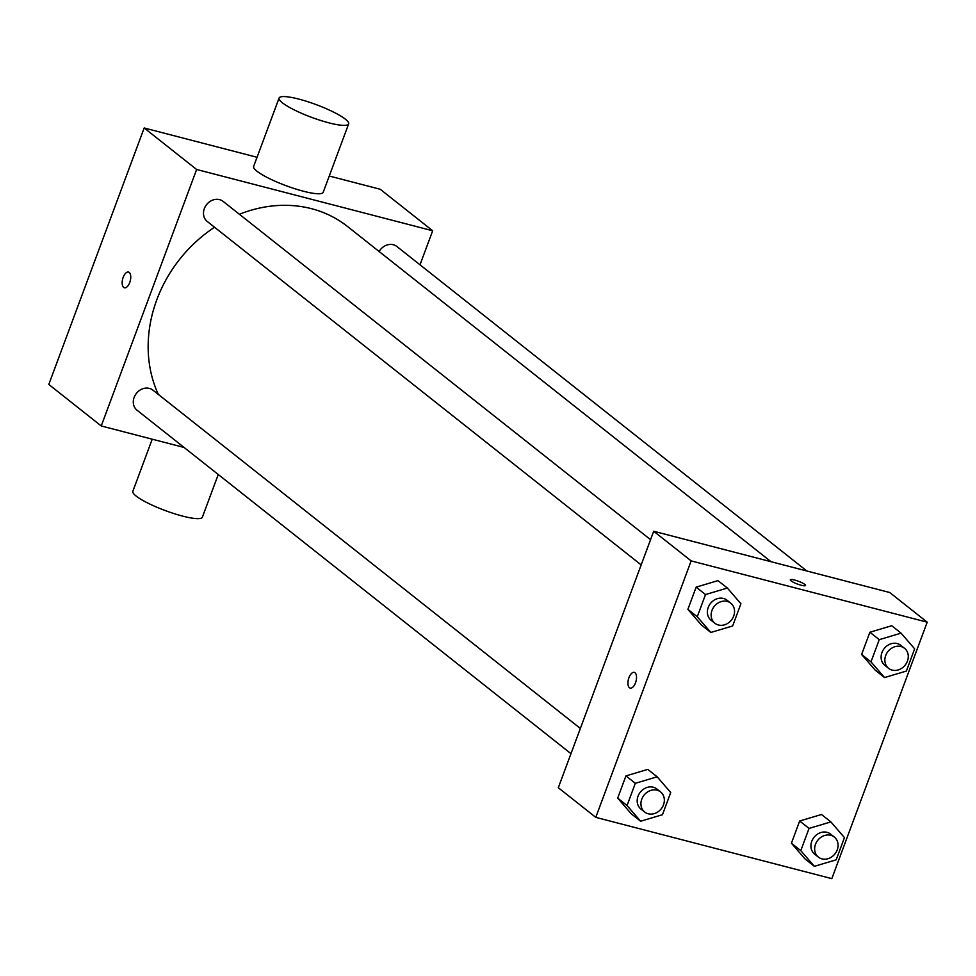 <?xml version="1.0" encoding="UTF-8"?>
<svg xmlns="http://www.w3.org/2000/svg" width="976" height="976" viewBox="0 0 976 976"><rect width="100%" height="100%" fill="white"/><g stroke="black" fill="none" stroke-linecap="round" stroke-linejoin="round"><path stroke-width="1.46" d="M184.098 447.472L101.248 425.963L48.8 384.446L144.18 127.978L257.054 157.282M329.266 176.022L380.225 189.259L432.673 230.763L420.009 264.813M129.735 282.528A8.113 3.916 104.6 0 1 124.428 287.786A8.113 3.916 104.6 0 1 122.671 278.953A8.113 3.916 104.6 0 1 128.503 272.072A8.113 3.916 104.6 0 1 129.735 282.528M101.248 425.963L196.627 169.482L144.18 127.978M379.115 251.503A12.798 10.968 -51.6 0 1 396.878 246.501L806.884 571.009M641.171 564.909L207.254 221.467A12.798 10.968 -51.6 0 1 204.338 208.608A12.798 10.968 -51.6 0 1 223.138 201.398L650.553 539.679M580.354 728.45L152.939 390.156A12.798 10.968 128.4 0 0 149.389 388.399A12.798 10.968 128.4 0 0 135.103 395.304A12.798 10.968 128.4 0 0 137.055 410.237L570.972 753.667M196.627 169.482L432.673 230.763M158.356 394.438A129.869 111.313 -51.6 0 1 156.807 299.766A129.869 111.313 -51.6 0 1 214.549 227.249M239.388 214.256A129.869 111.313 -51.6 0 1 347.566 226.53L771.04 561.712M348.639 123.915L323.202 192.309A37.1 6.759 -159.6 0 1 294.959 188.771A37.1 6.759 -159.6 0 1 256.956 171.203A37.1 6.759 -159.6 0 1 253.65 166.432L279.087 98.039A37.1 6.759 20.4 0 0 282.393 102.809A37.1 6.759 20.4 0 0 320.396 120.377A37.1 6.759 20.4 0 0 348.639 123.915A37.1 6.759 20.4 0 0 316.224 104.639A37.1 6.759 20.4 0 0 279.087 98.039M128.503 272.072A8.113 3.916 -75.4 0 0 122.683 278.953A8.113 3.916 -75.4 0 0 124.428 287.786M218.258 474.507L202.386 517.17A37.1 6.759 -159.6 0 1 165.261 510.57A37.1 6.759 -159.6 0 1 132.834 491.306L152.219 439.188M558.309 787.717L653.688 531.249L889.734 592.517L927.2 622.176L831.82 878.644L595.775 817.363L558.309 787.717M595.775 817.363L691.154 560.895L653.688 531.249M635.01 672.757A8.113 3.916 104.6 0 1 635.779 682.029A8.113 3.916 104.6 0 1 630.191 688.092A8.113 3.916 104.6 0 1 628.446 679.259A8.113 3.916 104.6 0 1 634.266 672.379A8.113 3.916 104.6 0 1 635.01 672.757M804.993 858.917L791.414 843.215L799.673 820.999L821.511 814.496L799.673 820.999L791.414 843.215L804.993 858.917L814.362 866.334L800.784 850.633L809.043 828.417L830.881 821.902L844.447 837.603L836.188 859.819L814.362 866.334M701.463 625.055L687.885 609.353L696.144 587.137L717.982 580.622L696.144 587.137L687.885 609.353L701.463 625.055L710.833 632.46L697.254 616.759L705.514 594.555L727.352 588.04L740.918 603.741L732.659 625.958L710.833 632.46M691.154 560.895L927.2 622.176M631.265 813.813L617.686 798.112L625.945 775.896L647.783 769.393L625.945 775.896L617.686 798.112L631.265 813.813L640.622 821.231L627.056 805.529L635.315 783.313L657.153 776.811L670.719 792.512L662.46 814.716L640.622 821.231M875.191 670.146L861.613 654.445L869.884 632.241L891.71 625.726L869.884 632.241L861.613 654.445L875.191 670.146L884.561 677.564L870.982 661.862L879.242 639.658L901.08 633.143L914.646 648.845L906.387 671.061L884.561 677.564M801.211 585.234A8.113 1.476 -159.6 0 1 790.328 579.805A8.113 1.476 -159.6 0 1 798.453 581.257A8.113 1.476 -159.6 0 1 805.542 585.466A8.113 1.476 -159.6 0 1 801.211 585.234M790.328 579.817A8.113 1.476 -159.6 0 1 798.453 581.257A8.113 1.476 -159.6 0 1 805.542 585.478M630.191 688.092A8.113 3.916 104.6 0 1 628.446 679.259A8.113 3.916 104.6 0 1 634.266 672.379M904.508 648.284L900.763 645.319A12.798 10.968 128.4 0 0 897.2 643.55A12.798 10.968 128.4 0 0 882.926 650.455A12.798 10.968 128.4 0 0 884.878 665.388L888.624 668.353A12.798 10.968 128.4 0 0 905.167 665.132A12.798 10.968 128.4 0 0 904.508 648.284A12.798 10.968 128.4 0 0 900.946 646.527A12.798 10.968 128.4 0 0 886.672 653.42A12.798 10.968 128.4 0 0 888.624 668.353M870.982 661.862L861.613 654.445M879.242 639.658L869.884 632.241M901.08 633.143L891.71 625.726M834.309 837.042L830.564 834.077A12.798 10.968 128.4 0 0 827.001 832.321A12.798 10.968 128.4 0 0 812.727 839.226A12.798 10.968 128.4 0 0 814.667 854.159L818.413 857.123A12.798 10.968 128.4 0 0 834.968 853.89A12.798 10.968 128.4 0 0 834.309 837.042A12.798 10.968 128.4 0 0 830.747 835.285A12.798 10.968 128.4 0 0 816.473 842.19A12.798 10.968 128.4 0 0 818.413 857.123M800.784 850.633L791.414 843.215M809.043 828.417L799.673 820.999M830.881 821.902L821.511 814.496M730.78 603.18L727.035 600.216A12.798 10.968 128.4 0 0 723.472 598.459A12.798 10.968 128.4 0 0 709.198 605.352A12.798 10.968 128.4 0 0 711.138 620.285L714.896 623.249A12.798 10.968 128.4 0 0 731.439 620.028A12.798 10.968 128.4 0 0 730.78 603.18A12.798 10.968 128.4 0 0 727.218 601.423A12.798 10.968 128.4 0 0 712.944 608.329A12.798 10.968 128.4 0 0 714.896 623.249M697.254 616.759L687.885 609.353M705.514 594.555L696.144 587.137M727.352 588.04L717.982 580.622M660.581 791.939L656.836 788.974A12.798 10.968 128.4 0 0 653.273 787.217A12.798 10.968 128.4 0 0 638.999 794.122A12.798 10.968 128.4 0 0 640.939 809.055L644.685 812.02A12.798 10.968 128.4 0 0 661.24 808.787A12.798 10.968 128.4 0 0 660.581 791.939A12.798 10.968 128.4 0 0 657.019 790.182A12.798 10.968 128.4 0 0 642.745 797.087A12.798 10.968 128.4 0 0 644.685 812.02M627.056 805.529L617.686 798.112M635.315 783.313L625.945 775.896M657.153 776.811L647.783 769.393"/></g></svg>

